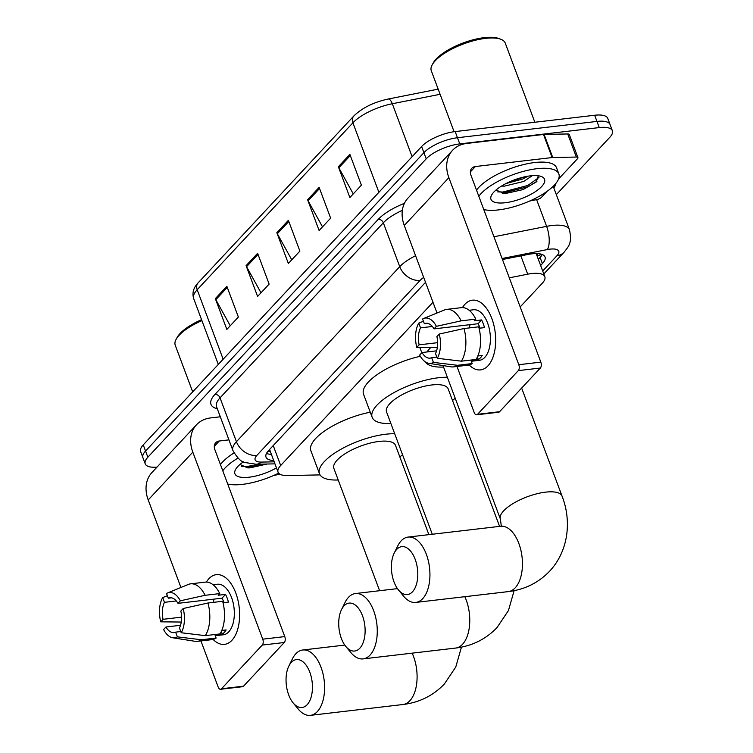 <?xml version="1.0" encoding="UTF-8"?>
<svg xmlns="http://www.w3.org/2000/svg" width="753" height="753" viewBox="0 0 753 753"><rect width="100%" height="100%" fill="white"/><g stroke="black" fill="none" stroke-linecap="round" stroke-linejoin="round"><path stroke-width="1.13" d="M536.183 253.563A26.317 9.215 -20.5 0 1 536.192 253.61L544.833 276.699A26.317 9.215 159.5 0 0 527.712 274.186L509.31 277.829M432.984 302.264L280.681 465.505A26.317 9.215 159.5 0 0 278.055 472.15A26.317 9.215 159.5 0 0 287.524 475.557L320.063 474.908M520.191 306.932L542.198 283.335A26.317 9.215 159.5 0 0 544.833 276.699M157.001 467.124A26.317 9.215 -20.5 0 1 145.225 463.839A26.317 9.215 -20.5 0 1 147.852 457.203L426.207 158.836A26.317 9.215 -20.5 0 1 459.772 143.898L599.266 127.577A26.317 9.215 -20.5 0 1 612.377 130.721A26.317 9.215 -20.5 0 1 609.751 137.366L556.326 194.632M612.377 130.721L607.775 118.409A26.317 9.215 -20.5 0 0 594.654 115.256L455.17 131.577A26.317 9.215 -20.5 0 0 421.605 146.515L143.249 444.882A26.317 9.215 -20.5 0 0 140.623 451.527L142.919 457.683A26.317 9.215 -20.5 0 1 145.545 451.047L423.911 152.68A26.317 9.215 -20.5 0 1 457.466 137.733L596.96 121.421A26.317 9.215 -20.5 0 1 610.081 124.565A26.317 9.215 -20.5 0 0 596.96 121.421L457.466 137.733A26.317 9.215 -20.5 0 0 423.911 152.68L145.545 451.047A26.317 9.215 -20.5 0 0 142.919 457.683L145.225 463.839M540.645 265.498L542.395 263.616A26.317 9.215 159.5 0 0 545.021 256.98A26.317 9.215 159.5 0 0 527.9 254.467L502.458 259.503M425.549 282.375A26.317 9.215 159.5 0 0 424.56 283.363L268.642 450.492A26.317 9.215 159.5 0 0 266.016 457.127A26.317 9.215 159.5 0 0 273.706 460.516M542.254 254.505A26.317 9.215 -20.5 0 1 540.089 257.46L538.339 259.343M271.409 454.36A26.317 9.215 -20.5 0 1 266.487 453.447M349.891 154.393L361.402 185.182L349.872 197.54L338.361 166.752L349.891 154.393M257.62 253.3L269.132 284.088L257.601 296.447L246.09 265.658L257.62 253.3M226.86 286.272L238.372 317.051L226.841 329.419L215.33 298.63L226.86 286.272M319.14 187.365L330.642 218.154L319.112 230.512L307.601 199.724L319.14 187.365M288.38 220.328L299.892 251.116L288.352 263.484L276.84 232.696L288.38 220.328M291.759 259.832L277.33 233.75A7.022 5.375 -137 0 1 276.84 232.696M322.51 226.869L308.09 200.787A7.022 5.375 -137 0 1 307.601 199.724M230.239 325.776L215.819 299.694A7.022 5.375 -137 0 1 215.33 298.63M260.999 292.804L246.579 266.722A7.022 5.375 -137 0 1 246.09 265.658M353.27 193.898L338.85 167.815A7.022 5.375 -137 0 1 338.361 166.752M231.924 640.295A35.09 18.9 83.3 0 1 213.108 639.438A35.09 18.9 83.3 0 0 224.488 644.361A35.09 18.9 83.3 0 0 231.924 640.295A35.09 18.9 83.3 0 0 235.793 593.016A35.09 18.9 83.3 0 0 208.901 578.718A35.09 18.9 83.3 0 1 216.337 574.652A35.09 18.9 83.3 0 1 237.892 599.943A35.09 18.9 83.3 0 1 231.924 640.295M206.397 582.069A35.09 18.9 83.3 0 1 208.901 578.718A35.09 18.9 83.3 0 0 206.397 582.069M220.3 416.786L210.671 417.915A35.09 26.892 43 0 0 196.524 424.758A35.09 26.892 43 0 0 192.815 452.139L262.741 639.175L284.766 636.596L214.84 449.56A8.772 6.721 -137 0 1 215.763 442.717A8.772 6.721 -137 0 1 219.302 441.004L228.94 439.874M196.524 424.758L151.918 472.564A35.09 26.892 43 0 0 148.209 499.936L180.936 587.472M200.929 640.935L218.144 686.971A4.386 2.363 -96.7 0 0 220.573 689.268A4.386 2.363 -96.7 0 0 221.504 688.76L243.53 686.19A4.386 2.363 83.3 0 1 242.598 686.698L220.573 689.268M284.766 636.596A4.386 2.363 83.3 0 1 284.286 642.507L262.26 645.076L221.504 688.76M262.26 645.076A4.386 2.363 -96.7 0 0 262.741 639.175M284.286 642.507L243.53 686.19M273.716 475.454L279.984 474.211M180.767 631.532L175.609 632.134A17.545 9.45 83.3 0 1 173.999 632.595A17.545 9.45 83.3 0 1 165.952 627.004L180.532 625.291M181.558 617.14L163.072 619.305A17.545 9.45 83.3 0 1 164.465 602.325L176.287 600.941M213.315 602.372A17.545 9.45 83.3 0 1 214.04 599.124M221.777 630.459L226.154 629.941A25.442 13.705 83.3 0 1 224.356 632.341A25.442 13.705 83.3 0 1 222.304 634.064L214.963 634.92L216.13 638.045A28.953 15.597 83.3 0 1 212.026 639.636L197.342 641.349A28.953 15.597 83.3 0 1 194.999 641.302L172.757 637.782A22.806 12.283 83.3 0 1 163.589 629.536L165.952 627.004M213.099 584.742L217.457 584.234A25.442 13.705 83.3 0 1 233.082 602.569A25.442 13.705 83.3 0 1 228.761 631.823A25.442 13.705 83.3 0 1 223.368 634.77L215.264 635.72M223.02 602.729L228.432 602.099A25.442 13.705 83.3 0 0 225.552 594.399L218.21 595.256L219.772 593.59L205.089 595.303L180.325 600.809L177.962 603.341L222.013 598.193A17.545 9.45 -96.7 0 1 223.999 602.616M171.59 597.826L168.305 598.202L166.535 593.468A22.806 12.283 83.3 0 1 167.514 592.978L188.344 584.432A28.953 15.597 83.3 0 1 190.622 583.839L205.305 582.125A28.953 15.597 83.3 0 1 219.772 593.59M222.643 601.28A28.953 15.597 83.3 0 1 219.98 633.922L205.296 635.645L181.219 632.746L179.449 628.011A17.545 9.45 83.3 0 0 180.842 611.041L183.205 608.509L207.96 603.002L222.643 601.28M163.072 619.305L160.709 621.837L181.257 622.044M190.622 583.839A28.953 15.597 83.3 0 1 205.089 595.303M207.96 603.002A28.953 15.597 83.3 0 1 205.296 635.645M167.373 595.708L162.695 597.59L164.465 602.325M160.709 621.837A22.806 12.283 83.3 0 1 162.695 597.59M167.514 592.978A22.806 12.283 83.3 0 1 180.325 600.809M183.205 608.509A22.806 12.283 83.3 0 1 181.219 632.746M168.305 598.202A17.545 9.45 83.3 0 1 169.914 597.741A17.545 9.45 83.3 0 1 177.962 603.341M175.609 632.134L177.379 636.869L201.446 639.758L216.13 638.045M201.446 639.758A28.953 15.597 83.3 0 1 197.342 641.349M177.379 636.869A22.806 12.283 83.3 0 1 172.757 637.782M221.335 631.456L222.304 634.064M225.552 594.399L222.013 598.193M278.648 473.138A43.862 15.361 -20.5 0 1 242.485 484.367A43.862 15.361 -20.5 0 1 227.726 484.028M239.962 464.479L247.775 467.877L249.94 467.867L267.117 464.017M276.464 467.886A28.595 10.015 -20.5 0 1 249.177 477.195A28.595 10.015 -20.5 0 1 235.548 469.543A28.595 10.015 -20.5 0 1 243.464 461.824M222.766 470.766A43.862 15.361 -20.5 0 1 237.957 458.097M220.46 464.61A43.862 15.361 -20.5 0 1 234.004 452.948M192.693 391.889L175.233 345.203A39.476 13.827 -20.5 0 1 176.108 339.358A39.476 13.827 -20.5 0 1 201.917 320.627M176.108 339.358L177.134 337.457A37.725 13.215 -20.5 0 1 201.559 319.667M246.193 467.754L265.141 464.055M241.647 466.361L246.852 466.493L260.482 464.149M307.158 704.704A24.124 12.989 -96.7 0 0 309.812 672.203A24.124 12.989 -96.7 0 0 291.326 662.367A24.124 12.989 -96.7 0 0 288.841 666.076A24.124 12.989 -96.7 0 0 293.152 702.925A24.124 12.989 -96.7 0 0 307.158 704.704M288.841 666.076L292.399 658.866A32.897 17.714 83.3 0 1 295.788 653.811A32.897 17.714 83.3 0 1 302.762 649.999A32.897 17.714 83.3 0 1 322.971 673.709A32.897 17.714 83.3 0 1 317.38 711.538A32.897 17.714 83.3 0 1 310.405 715.35A32.897 17.714 83.3 0 1 298.273 709.119L293.152 702.925M428.89 534.649L395.504 445.362A32.897 11.521 159.5 0 0 379.107 441.427A32.897 11.521 159.5 0 0 346.907 452.609A32.897 11.521 159.5 0 0 333.88 468.404L379.606 590.71M338.21 479.981A48.248 16.895 -20.5 0 1 319.498 473.778A48.248 16.895 -20.5 0 1 338.605 450.623A48.248 16.895 -20.5 0 1 385.837 434.217A48.248 16.895 -20.5 0 1 394.694 433.737M402.516 454.661A48.248 16.895 -20.5 0 1 399.834 456.939M319.498 473.778L310.867 450.689A48.248 16.895 -20.5 0 1 370.26 412.211M359.83 648.239A24.124 12.989 -96.7 0 0 362.485 615.738A24.124 12.989 -96.7 0 0 343.999 605.911A24.124 12.989 -96.7 0 0 341.514 609.61A24.124 12.989 -96.7 0 0 345.825 646.469A24.124 12.989 -96.7 0 0 359.83 648.239M341.514 609.61L345.072 602.4A32.897 17.714 83.3 0 1 348.47 597.355A32.897 17.714 83.3 0 1 355.435 593.543A32.897 17.714 83.3 0 1 375.643 617.253A32.897 17.714 83.3 0 1 370.052 655.082A32.897 17.714 83.3 0 1 363.078 658.894A32.897 17.714 83.3 0 1 350.945 652.663L345.825 646.469M499.578 526.375L448.176 388.896A32.897 11.521 159.5 0 0 431.78 384.971A32.897 11.521 159.5 0 0 399.579 396.153A32.897 11.521 159.5 0 0 386.553 411.938L432.278 534.254M390.882 423.525A48.248 16.895 -20.5 0 1 372.17 417.322A48.248 16.895 -20.5 0 1 391.278 394.167A48.248 16.895 -20.5 0 1 438.51 377.752A48.248 16.895 -20.5 0 1 447.367 377.281M455.198 398.196A48.248 16.895 -20.5 0 1 452.506 400.474M372.17 417.322L363.539 394.224A48.248 16.895 -20.5 0 1 420.334 356.291M412.503 591.783A24.124 12.989 -96.7 0 0 415.157 559.281A24.124 12.989 -96.7 0 0 396.671 549.445A24.124 12.989 -96.7 0 0 394.186 553.154A24.124 12.989 -96.7 0 0 398.497 590.004A24.124 12.989 -96.7 0 0 412.503 591.783M394.186 553.154L397.744 545.944A32.897 17.714 83.3 0 1 401.142 540.889A32.897 17.714 83.3 0 1 408.107 537.077A32.897 17.714 83.3 0 1 428.316 560.797A32.897 17.714 83.3 0 1 422.725 598.616A32.897 17.714 83.3 0 1 415.75 602.428A32.897 17.714 83.3 0 1 403.617 596.197L398.497 590.004M443.555 367.059A48.248 16.895 -20.5 0 1 425.351 361.901M426.998 351.952A48.248 16.895 -20.5 0 1 430.678 347.632M487.982 365.826A35.09 18.9 83.3 0 1 469.166 364.97A35.09 18.9 83.3 0 0 480.546 369.892A35.09 18.9 83.3 0 0 487.982 365.826A35.09 18.9 83.3 0 0 491.85 318.557A35.09 18.9 83.3 0 0 464.959 304.25A35.09 18.9 83.3 0 1 472.395 300.183A35.09 18.9 83.3 0 1 493.949 325.484A35.09 18.9 83.3 0 1 487.982 365.826M462.455 307.601A35.09 18.9 83.3 0 1 464.959 304.25A35.09 18.9 83.3 0 0 462.455 307.601M552.74 157.518A4.386 1.534 159.5 0 0 552.128 157.556L543.497 134.467A4.386 1.534 -20.5 0 1 544.099 134.42L552.74 157.518L576.346 157.048A4.386 1.534 159.5 0 1 577.928 157.612A4.386 1.534 159.5 0 1 577.495 158.723L558.557 179.016M547.017 191.384L541.539 197.258A4.386 1.534 159.5 0 1 536.616 199.639L529.773 200.995M543.497 134.467L466.728 143.447A35.09 26.892 43 0 0 452.581 150.299A35.09 26.892 43 0 0 448.873 177.67L518.798 364.706L540.823 362.127L470.898 175.091A8.772 6.721 -137 0 1 471.82 168.248A8.772 6.721 -137 0 1 475.359 166.535L552.128 157.556M544.099 134.42L567.715 133.959A4.386 1.534 -20.5 0 1 569.296 134.523L577.928 157.612M452.581 150.299L407.975 198.105A35.09 26.892 43 0 0 404.276 225.476L437.004 313.013M456.986 366.466L474.202 412.512A4.386 2.363 -96.7 0 0 476.63 414.809A4.386 2.363 -96.7 0 0 477.562 414.301L499.587 411.722A4.386 2.363 83.3 0 1 498.655 412.23L476.63 414.809M540.823 362.127A4.386 2.363 83.3 0 1 540.343 368.038L518.318 370.617L477.562 414.301M518.318 370.617A4.386 2.363 -96.7 0 0 518.798 364.706M540.343 368.038L499.587 411.722M436.825 357.073L431.667 357.675A17.545 9.45 83.3 0 1 430.057 358.136A17.545 9.45 83.3 0 1 422.009 352.536L436.589 350.832M437.615 342.681L419.129 344.836A17.545 9.45 83.3 0 1 420.522 327.866L432.344 326.482M469.373 327.913A17.545 9.45 83.3 0 1 470.098 324.656M477.835 355.99L482.212 355.482A25.442 13.705 83.3 0 1 480.414 357.873A25.442 13.705 83.3 0 1 478.362 359.605L471.02 360.461L472.187 363.577A28.953 15.597 83.3 0 1 468.093 365.167L453.41 366.89A28.953 15.597 83.3 0 1 451.056 366.833L428.815 363.322A22.806 12.283 83.3 0 1 419.647 355.068L422.009 352.536M469.157 310.283L473.515 309.765A25.442 13.705 83.3 0 1 489.139 328.11A25.442 13.705 83.3 0 1 484.819 357.364A25.442 13.705 83.3 0 1 479.426 360.311L471.322 361.261M479.077 328.261L484.49 327.63A25.442 13.705 83.3 0 0 481.609 319.931L474.268 320.797L475.83 319.121L461.147 320.844L436.392 326.341L434.02 328.882L478.07 323.724A17.545 9.45 -96.7 0 1 480.056 328.148M427.657 323.357L424.363 323.743L422.593 319.008A22.806 12.283 83.3 0 1 423.572 318.519L444.402 309.972A28.953 15.597 83.3 0 1 446.68 309.379L461.363 307.657A28.953 15.597 83.3 0 1 475.83 319.121M478.701 326.821A28.953 15.597 83.3 0 1 476.037 359.463L461.354 361.176L437.286 358.287L435.516 353.552A17.545 9.45 83.3 0 0 436.9 336.572L439.263 334.04L464.017 328.534L478.701 326.821M419.129 344.836L416.767 347.378L437.314 347.575M446.68 309.379A28.953 15.597 83.3 0 1 461.147 320.844M464.017 328.534A28.953 15.597 83.3 0 1 461.354 361.176M423.431 321.239L418.753 323.131L420.522 327.866M416.767 347.378A22.806 12.283 83.3 0 1 418.753 323.131M423.572 318.519A22.806 12.283 83.3 0 1 436.392 326.341M439.263 334.04A22.806 12.283 83.3 0 1 437.286 358.287M424.363 323.743A17.545 9.45 83.3 0 1 425.982 323.282A17.545 9.45 83.3 0 1 434.02 328.882M431.667 357.675L433.436 362.409L457.504 365.299L472.187 363.577M457.504 365.299A28.953 15.597 83.3 0 1 453.41 366.89M433.436 362.409A22.806 12.283 83.3 0 1 428.815 363.322M477.393 356.997L478.362 359.605M481.609 319.931L478.07 323.724M454.087 131.719L431.29 70.735A39.476 13.827 -20.5 0 1 432.166 64.89L433.191 62.998A37.725 13.215 -20.5 0 1 484.226 37.65A37.725 13.215 -20.5 0 1 498.74 38.488L500.754 39.241A39.476 13.827 -20.5 0 1 505.244 43.081L534.846 122.259M432.166 64.89A39.476 13.827 -20.5 0 1 485.572 38.365A39.476 13.827 -20.5 0 1 500.754 39.241M478.823 196.298A43.862 15.361 -20.5 0 1 536.993 168.691A43.862 15.361 -20.5 0 1 558.858 173.934A43.862 15.361 -20.5 0 1 541.482 194.989A43.862 15.361 -20.5 0 1 498.542 209.899A43.862 15.361 -20.5 0 1 483.784 209.56M476.527 190.142A43.862 15.361 -20.5 0 1 534.686 162.535A43.862 15.361 -20.5 0 1 556.552 167.778L558.858 173.934M501.507 186.076L504.416 186.142L523.74 181.435L532.258 175.675M506.025 183.534L522.827 178.988L527.909 176.202M496.02 190.02L503.842 193.408L505.997 193.408L523.043 189.605L536.268 181.953L538.291 175.788M505.235 202.736A28.595 10.015 -20.5 0 1 491.605 195.083A28.595 10.015 -20.5 0 1 530.3 175.863A28.595 10.015 -20.5 0 1 541.303 176.503A28.595 10.015 -20.5 0 1 537.162 190.424A28.595 10.015 -20.5 0 1 505.235 202.736M508.567 182.292L524.85 176.786M502.251 193.295L528.39 186.612L536.936 181.294M497.705 191.893L502.919 192.034L527.928 185.398L538.96 177.463M536.833 255.305A8.772 3.068 159.5 0 0 537.331 253.592M269.8 450.068A26.317 17.46 88.9 0 1 268.699 450.426M536.974 255.691A26.317 20.171 43 0 0 541.793 254.335M273.226 445.569L280.681 465.505M520.86 255.86L527.712 274.186M542.697 271.005L557.013 255.662A17.545 6.146 159.5 0 0 550.01 249.139A17.545 6.146 159.5 0 0 547.346 249.563L502.082 258.514M493.949 236.762L546.612 226.352A35.09 12.293 -20.5 0 1 551.949 225.505A35.09 12.293 -20.5 0 1 569.437 229.703L553.21 186.292M536.625 199.639L546.612 226.352A17.545 6.975 78.8 0 1 547.346 249.563M217.306 408.775A39.476 13.827 -20.5 0 1 214.925 394.421L378.222 219.377A39.476 13.827 -20.5 0 1 404.417 203.338M555.921 183.337A39.476 13.827 -20.5 0 1 553.813 187.911M147.852 457.203L143.249 444.882M599.266 127.577L594.654 115.256M459.772 143.898L455.17 131.577M426.207 158.836L421.605 146.515M232.931 450.567A35.09 12.293 -20.5 0 1 236.433 441.71L220.036 397.838A35.09 12.293 159.5 0 0 216.535 406.695L232.931 450.567C237.477 458.276 241.572 462.276 245.205 462.558L256.029 464.234L274.958 463.857M423.694 277.424A17.545 6.146 159.5 0 0 420.174 280.351L256.877 455.386A17.545 13.45 -137 0 1 236.433 441.71L399.739 266.675L383.333 222.803L220.036 397.838A4.386 3.36 43 0 0 214.925 394.421M420.174 280.351A17.545 13.45 -137 0 1 399.739 266.675A35.09 12.293 -20.5 0 1 415.581 255.719M402.337 210.351A35.09 12.293 159.5 0 0 383.333 222.803A4.386 3.36 43 0 0 378.222 219.377M256.877 455.386A17.545 6.146 159.5 0 0 261.432 462.088L274.205 461.834M261.432 462.088A17.545 11.643 88.9 0 1 256.029 464.234M543.807 273.97L564.082 252.246A17.545 13.45 -137 0 1 557.013 255.662M270.271 451.329L267.861 451.376M540.089 257.46L542.395 263.616M223.161 359.228L197.182 289.726A8.772 6.721 -137 0 1 198.105 282.883L353.835 115.971A8.772 6.721 43 0 0 352.903 122.814L197.182 289.726A35.09 12.293 159.5 0 0 193.681 298.583C191.977 292.973 193.455 287.74 198.105 282.883M353.835 115.971C362.259 107.839 373.686 102.192 388.106 99.038A8.772 3.483 78.8 0 1 392.313 103.735A35.09 12.293 159.5 0 0 352.903 122.814L378.891 192.307M440.1 94.294L392.313 103.735L412.117 156.69M288.804 221.457L277.33 233.75M258.044 254.429L246.579 266.722M227.284 287.401L215.819 299.694M319.554 188.495L308.09 200.787M350.314 155.523L338.85 167.815M192.815 452.139L148.209 499.936M219.302 441.004L214.304 446.36M461.438 647.147L455.772 667.007L444.364 684.016C433.144 695.706 419.327 702.54 402.911 704.526A32.897 17.714 -96.7 0 0 409.877 700.714A32.897 17.714 -96.7 0 0 412.155 653.152M514.111 590.681L508.444 610.542L497.036 627.56C485.817 639.25 471.999 646.083 455.584 648.069A32.897 17.714 -96.7 0 0 462.558 644.257A32.897 17.714 -96.7 0 0 464.827 596.687M521.65 388.077L562.03 496.076C571.442 519.796 569.146 550.179 549.709 571.103C538.489 582.794 524.672 589.627 508.256 591.613A32.897 17.714 -96.7 0 0 515.231 587.801A32.897 17.714 -96.7 0 0 520.822 549.972A32.897 17.714 -96.7 0 0 500.613 526.262L408.107 537.077M562.03 496.076A32.897 11.521 159.5 0 0 545.633 492.142A32.897 11.521 159.5 0 0 503.691 510.816A32.897 11.521 159.5 0 0 500.406 519.118L501.357 526.563M448.873 177.67L404.276 225.476M475.359 166.535L470.361 171.9M576.346 157.048L567.715 133.959M268.35 450.802L270.063 450.774M269.583 449.485L278.055 472.15M564.082 252.246C568.063 246.777 572.562 243.737 569.437 229.703M388.106 99.038L438.171 89.136M193.681 298.583L218.304 364.433M344.77 645.086L302.762 649.999M402.911 704.526L310.405 715.35M397.443 588.63L355.435 593.543M455.584 648.069L363.078 658.894M421.812 352.752L419.826 347.434M508.256 591.613L415.75 602.428M501.922 525.942L500.613 526.262M442.99 365.563L500.406 519.118"/></g></svg>
